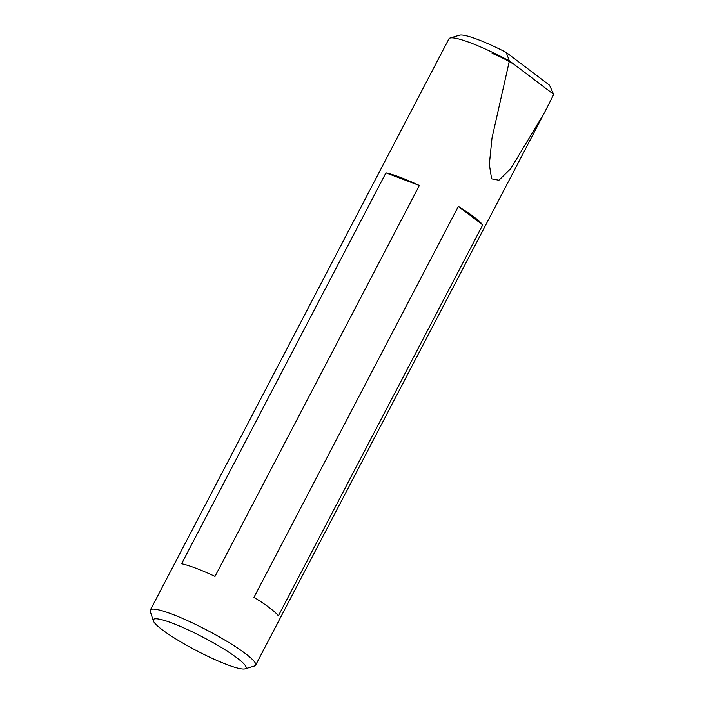 <?xml version="1.0" encoding="UTF-8"?>
<svg xmlns="http://www.w3.org/2000/svg" width="704" height="704" viewBox="0 0 704 704"><rect width="100%" height="100%" fill="white"/><g stroke="black" fill="none" stroke-linecap="round" stroke-linejoin="round"><path stroke-width="1.06" d="M227.093 664.611A52.29 7.462 -152.4 0 0 245.045 668.8A52.29 7.462 -152.4 0 0 225.139 649.818A52.29 7.462 -152.4 0 0 172.286 623.137A52.29 7.462 -152.4 0 0 153.34 620.858A52.29 7.462 -152.4 0 0 180.11 641.511A52.29 7.462 -152.4 0 0 227.093 664.611M153.34 620.858L150.286 611.459A59.418 8.474 27.6 0 1 150.304 610.086A59.418 8.474 27.6 0 1 171.82 614.055A59.418 8.474 27.6 0 1 228.615 642.347A59.418 8.474 27.6 0 1 255.622 665.148A59.418 8.474 27.6 0 1 254.505 665.949L245.045 668.8M450.058 38.051L459.51 35.2A52.29 7.462 27.6 0 1 477.462 39.389A52.29 7.462 27.6 0 1 506.185 52.404L549.516 85.193L553.714 94.459L544.051 113.423L510.77 168.608L498.925 180.215L491.612 178.842L489.333 164.375L491.982 138.169L509.379 60.905A59.418 8.474 -152.4 0 0 470.457 42.821A59.418 8.474 -152.4 0 0 450.058 38.051A59.418 8.474 -152.4 0 0 448.941 38.852L150.304 610.086M509.379 60.905L506.185 52.404M253.968 597.326L458.33 206.422A59.418 8.474 27.6 0 1 482.733 224.893L278.379 615.798A59.418 8.474 -152.4 0 0 253.968 597.326M400.162 177.285A59.418 8.474 27.6 0 1 419.364 185.486L215.002 576.382A59.418 8.474 -152.4 0 0 195.8 568.19A59.418 8.474 -152.4 0 0 181.579 563.772L385.933 172.867A59.418 8.474 27.6 0 1 400.162 177.285M553.687 94.336L509.467 60.87M492.096 53.372A22.282 3.177 27.6 0 1 514.369 64.583M458.33 206.422L482.733 224.893M385.933 172.867L419.364 185.486M544.051 113.423L255.622 665.148"/></g></svg>
